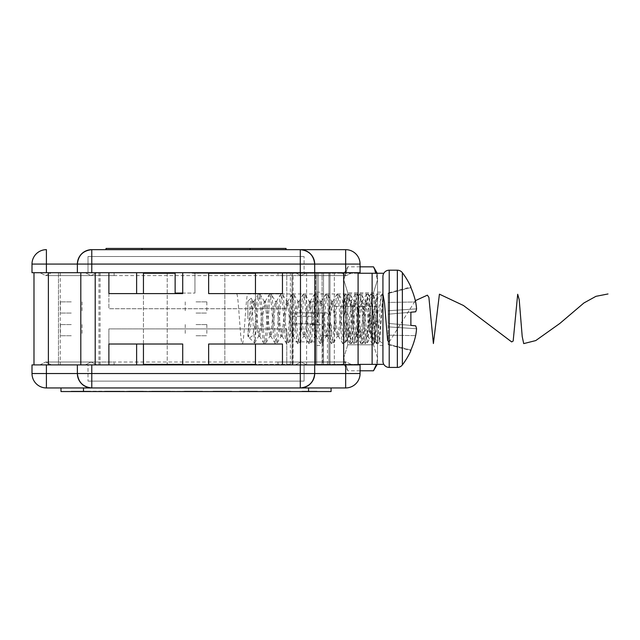 <?xml version="1.0" encoding="UTF-8"?>
<svg xmlns="http://www.w3.org/2000/svg" width="640" height="640" viewBox="0 0 640 640"><rect width="100%" height="100%" fill="white"/><g stroke="black" fill="none" stroke-linecap="round" stroke-linejoin="round"><path stroke-width="0.48" stroke-dasharray="3.2 2.4" d="M320.816 313.048L310.016 313.048L320.816 313.048M320.816 272.712L292.008 272.712L293.12 272.712L293.12 364.904L292.008 364.904L331.616 364.904L310.016 364.904L330 364.904L330 272.712L330 364.904L330 272.712L320.816 272.712L331.616 272.712L310.016 272.712L320.816 272.712M71.256 313.048L60.448 313.048L71.256 313.048M98.952 272.712L98.952 364.904L33.984 364.904L48.384 364.904L48.384 272.712L33.984 272.712L136.616 272.712L58.472 272.712L58.472 364.904L58.472 272.712L358.088 272.712L292.184 272.712L292.184 364.904L290.384 364.904L290.384 272.712M196.032 313.048L206.84 313.048L196.032 313.048M196.032 272.712L206.84 272.712L185.232 272.712L196.032 273.448L206.84 272.712L196.032 272.712M98.952 364.904L290.384 364.904M71.256 324.568L60.448 324.568L71.256 324.568M320.816 324.568L310.016 324.568L320.816 324.568M196.032 364.904L206.84 364.904L196.032 364.904L206.84 364.904L196.032 364.168L185.232 364.904L196.032 364.904M196.032 324.568L206.84 324.568L196.032 324.568M315.592 272.712L292.184 272.712L292.184 323.848L292.184 272.712L292.184 316.288L292.184 272.712L315.592 272.712L292.184 272.712L292.184 364.904L330 364.904L330 272.712L315.592 272.712L315.592 323.848L292.184 323.848L315.592 323.848L315.592 364.904L330 364.904L330 272.712L330 364.904L358.088 364.904L358.088 272.712L343.68 272.712L358.088 272.712L358.088 364.904L315.592 364.904L315.592 272.712M48.384 272.712L343.68 272.712L343.68 364.904L358.088 364.904L48.384 364.904M71.256 272.712L60.448 272.712L71.256 272.712M182.712 272.712L208.64 272.712L182.712 272.712L182.712 293.6L108.888 293.6L108.888 308.728L286.784 308.728L255.456 308.728L255.456 272.712L286.784 272.712L286.784 308.728L286.784 272.712L282.464 272.712L300.472 272.712M224.848 364.904L224.832 272.712M343.68 272.712L314.872 272.712L314.872 364.904L343.68 364.904M108.888 344.016L108.888 328.896L286.784 328.896L108.888 328.896L108.888 344.016L182.712 344.016L182.712 364.904L208.64 364.904L208.64 344.016L282.464 344.016L282.464 364.904L300.472 364.904M282.464 364.904L293.12 364.904M286.784 328.896L286.784 364.904L286.784 328.896M182.712 364.904L208.64 364.904M255.456 344.016L255.456 364.904M136.616 364.904L136.616 344.016M167.232 272.712L167.232 364.904M255.456 293.6L255.456 308.728L108.888 308.728L108.888 293.6M208.64 272.712L208.64 293.6L282.464 293.6L282.464 272.712M136.616 293.6L136.616 272.712M255.456 272.712L293.12 272.712M358.088 364.904L358.088 272.712M33.984 272.712L33.984 364.904M80.8 272.712L80.8 364.904M292.184 316.288L292.184 341.856L292.184 316.288L315.592 316.288L292.184 316.288M382.928 318.808L382.928 345.456L382.928 318.808M376.44 273.256L377.52 279.824L373.504 292.816L377.52 318.808L377.52 345.456L377.52 292.16L377.52 363.824L377.52 273.792L377.52 318.808L373.504 344.8L377.52 357.792L376.44 364.368L377.52 357.792L373.504 344.8L347.784 344.8L343.76 357.792L347.784 370.784L343.76 357.792L347.784 344.8L343.76 318.808L347.784 344.8L373.504 344.8L377.52 318.808L373.504 292.816L347.784 292.816L343.76 279.824L347.784 266.832L343.76 279.824L347.784 292.816L343.76 318.808L347.784 292.816L373.504 292.816L377.52 279.824L373.504 266.832M322.088 318.808L322.088 345.456L322.088 318.808M316.688 318.808L316.688 345.456L316.688 318.808M208.64 273.256L194.944 273.256L194.944 293.064L194.944 273.256L328.904 273.256L323.504 273.256L323.504 364.368L328.904 364.368L322.784 364.368L322.784 312.864L292.896 312.864L292.896 364.368L255.456 364.368M382.928 273.256L372.12 273.256L377.52 273.256L377.52 364.368L377.52 273.256L328.904 273.256L328.904 364.368L322.784 364.368M255.456 273.256L328.904 273.256L328.904 364.368L372.12 364.368L372.12 273.256L323.504 273.256L323.504 364.368L382.928 364.368M382.928 345.456L382.928 292.16L382.928 345.456L377.52 345.456M358.088 273.256L334.312 273.256L334.312 364.368L372.12 364.368L372.12 273.256L334.312 273.256L334.312 364.368L358.088 364.368M208.64 364.368L182.712 364.368M327.456 364.368L327.456 312.864L292.896 312.864L292.896 364.368L143.448 364.368L143.448 273.256L175.136 273.256L175.136 293.064L194.944 293.064L182.712 293.064M143.448 344.016L143.448 293.6M327.456 312.864L322.784 312.864M316.688 364.368L334.312 364.368L328.904 364.368L328.904 273.256L334.312 273.256L322.088 273.256L322.088 364.368L316.688 364.368L316.688 273.256L316.688 364.368L328.904 364.368L328.904 273.256L316.688 273.256M323.504 364.368L323.504 273.256L323.504 364.368M322.088 364.368L322.088 273.256M343.76 341.32L343.76 273.792L343.76 341.32M343.76 331.232L343.76 293.96L343.76 331.232M370.216 312.536L370.216 325.96L369.08 334L367.832 336.088L366.272 327.576L363.456 303.624L362.208 301.528L360.64 310.04L357.832 334L356.888 336.344L355.016 327.576L352.2 303.624L351.072 301.272L347.624 339.8L346.44 329.896C345.496 313.264 344.608 289.28 343.76 294.808L344.224 293.96L345.168 297.288L347.984 331.232L349.856 343.656L350.792 340.328L353.608 306.384L355.48 293.96L356.424 297.288L359.24 331.232L361.104 343.656L362.048 340.328L364.864 306.384L366.736 293.96L367.68 297.288L370.488 331.232L372.36 343.656L373.304 340.328L377.52 293.96L377.52 343.656L377.52 306.384L375.144 341.272L371.768 299.976L367.064 336.064L366.272 335.752L364.864 327.576L362.048 303.624L361.104 301.272L359.24 310.04L356.424 334L355.808 336.064L355.016 335.752L353.608 327.576L351 301.448L355.256 294.152M343.76 293.96L343.76 294.808M370.216 325.96L377.52 294.808L377.52 306.384L376.12 325.24L374.712 340.328L373.768 343.656L371.896 331.232L369.08 297.288L368.376 294.16L367.68 294.808L366.272 306.384L363.456 340.328L362.512 343.656L360.64 331.232L357.832 297.288L356.888 293.96L355.016 306.384L352.2 340.328L351.496 343.456L350.792 342.808L346.576 297.288L345.864 294.16L345.168 294.808L343.76 306.384L348.184 298.384L351.072 305.192M360.072 266.832L347.784 266.832L343.76 273.792M360.072 370.784L347.784 370.784L343.76 363.824L343.76 357.792L343.76 363.824M410.88 312.216L388.168 314.208L415.648 311.8L388.168 314.208L388.168 310.76L388.168 344.616L388.168 344.2L410.88 350.016A76.392 76.104 90 0 0 415.648 335.648A76.128 70.064 12.9 0 0 416.552 328.76A76.128 29.024 5.4 0 0 415.648 325.816L388.168 323.416L388.168 314.208L415.648 311.8A76.128 29.024 174.6 0 0 416.552 308.856A76.128 70.064 167.1 0 0 415.648 301.968A76.392 76.104 90 0 0 410.88 287.608L410.88 286.92L388.168 293L388.168 293.416L410.88 287.608L388.168 293.416L388.168 293M388.168 344.616L410.88 350.704M377.656 318.808L375.744 299.792L373.92 317.496L373.92 330.32L381.608 295.032L382.928 295.904L379.728 340.864L378.624 334.12L377.656 318.808M402.36 364.936L402.36 272.688M247.88 318.808L247.88 301.272L247.88 318.808M255.192 324.472L255.616 318.808C254.68 308.16 253.744 302.312 252.8 301.272C251.864 302.312 250.928 308.16 249.992 318.808L247.88 334.976L249.544 338.008L252.584 335.68L255.192 324.472L255.192 340.048L254.568 343.032L252.784 318.808C252.216 305.752 251.624 298.864 251 298.152L253.096 301.528L251 298.152C250.432 299.88 249.84 306.768 249.216 318.808L247.88 334.976L248.584 336.344L250.456 327.576L252.336 310.04L254.208 301.272L256.088 310.04L257.96 327.576L259.84 336.344L261.712 327.576L263.592 310.04L265.464 301.272L267.336 310.04L269.216 327.576L271.088 336.344L272.968 327.576L274.84 310.04L276.72 301.272L278.592 310.04L280.472 327.576L282.344 336.344L284.224 327.576L286.096 310.04L287.968 301.272L289.848 310.04L291.72 327.576L293.6 336.344L295.472 327.576L297.352 310.04L299.224 301.272L301.104 310.04L302.976 327.576L304.856 336.344L306.728 327.576L308.6 310.04L310.48 301.272L312.352 310.04L314.232 327.576L316.104 336.344L317.984 327.576L319.856 310.04L321.736 301.272L323.608 310.04L325.488 327.576L327.36 336.344L329.232 327.576L331.112 310.04L332.984 301.272L334.864 310.04L336.736 327.576L338.616 336.344L340.488 327.576L342.368 310.04L344.24 301.272L346.12 310.04L347.992 327.576L349.864 336.344L351.744 327.576L353.616 310.04L355.496 301.272L357.368 310.04L359.248 327.576L361.12 336.344L363 327.576L364.872 310.04L366.744 301.272L368.624 310.04L370.496 327.576L372.08 336.088L373.92 330.32M255.192 340.048L257.024 318.808C257.96 303.72 258.904 295.432 259.84 293.96L258.432 293.96C257.496 295.432 256.56 303.72 255.616 318.808L256.552 327.576L258.72 336.088L260.304 327.576L262.184 310.04L264.352 301.528L265.936 310.04L267.808 327.576L269.976 336.088L271.56 327.576L273.432 310.04L275.312 301.272L277.184 310.04L279.064 327.576L280.936 336.344L282.816 327.576L284.688 310.04L286.568 301.272L288.44 310.04L290.32 327.576L292.192 336.344L294.064 327.576L295.944 310.04L297.816 301.272L299.696 310.04L301.568 327.576L303.448 336.344L305.32 327.576L307.2 310.04L309.072 301.272L310.952 310.04L312.824 327.576L314.696 336.344L316.576 327.576L318.448 310.04L320.328 301.272L322.2 310.04L324.08 327.576L325.952 336.344L327.832 327.576L329.704 310.04L331.584 301.272L333.456 310.04L335.328 327.576L337.208 336.344L339.08 327.576L340.96 310.04L342.832 301.272L344.712 310.04L346.584 327.576L348.464 336.344L350.336 327.576L352.208 310.04L354.088 301.272L355.96 310.04L357.84 327.576L359.712 336.344L361.592 327.576L363.464 310.04L365.344 301.272L367.216 310.04L369.096 327.576L370.968 336.344L372.84 327.576L373.92 317.496M247.88 334.976L247.88 336.344L247.88 334.976M253.92 301.528L258.432 293.96C260.304 292.44 262.184 345.176 264.056 343.656C264.992 342.184 265.936 333.904 266.872 318.808C267.808 303.72 268.744 295.432 269.688 293.96C271.56 292.44 273.44 345.176 275.312 343.656C276.248 342.184 277.184 333.904 278.128 318.808C279.064 303.72 280 295.432 280.936 293.96C282.808 292.44 284.696 345.176 286.568 343.656C287.504 342.184 288.44 333.904 289.376 318.808C290.32 303.72 291.256 295.432 292.192 293.96C294.064 292.44 295.944 345.176 297.816 343.656C298.752 342.184 299.696 333.904 300.632 318.808C301.568 303.72 302.512 295.432 303.448 293.96C305.32 292.44 307.2 345.176 309.072 343.656C310.008 342.184 310.944 333.904 311.888 318.808C312.824 303.72 313.76 295.432 314.696 293.96C316.576 292.44 318.456 345.176 320.328 343.656C321.264 342.184 322.2 333.904 323.136 318.808C324.08 303.72 325.016 295.432 325.952 293.96C327.824 292.44 329.704 345.176 331.584 343.656C332.52 342.184 333.456 333.904 334.392 318.808C335.336 303.72 336.272 295.432 337.208 293.96C339.08 292.44 340.96 345.176 342.832 343.656C343.768 342.184 344.712 333.904 345.648 318.808C346.584 303.72 347.528 295.432 348.464 293.96C350.336 292.44 352.216 345.176 354.088 343.656C355.024 342.184 355.96 333.904 356.904 318.808C357.84 303.72 358.776 295.432 359.712 293.96C361.584 292.44 363.472 345.176 365.344 343.656C366.28 342.184 367.216 333.904 368.152 318.808C369.096 303.72 370.032 295.432 370.968 293.96C372.84 292.44 374.72 345.176 376.592 343.656C377.528 342.184 378.472 333.904 379.408 318.808C380.344 303.72 381.288 295.432 382.224 293.96L382.928 295.904L380.816 318.808C379.88 333.904 378.936 342.184 378 343.656L379.728 340.864M259.544 336.088L264.056 343.656L265.664 343.48L269.976 336.088M264.352 301.528L259.84 293.96C261.712 292.44 263.592 345.176 265.464 343.656C266.4 342.184 267.336 333.904 268.28 318.808C269.216 303.72 270.152 295.432 271.088 293.96L275.6 301.528M270.8 336.088L275.312 343.656L276.92 343.48L281.232 336.088M265.176 301.528L269.48 294.136L271.088 293.96C272.96 292.44 274.848 345.176 276.72 343.656C277.656 342.184 278.592 333.904 279.528 318.808C280.472 303.72 281.408 295.432 282.344 293.96L286.856 301.528M282.056 336.088L286.568 343.656L288.176 343.48L292.488 336.088M276.424 301.528L280.736 294.136L282.344 293.96C284.216 292.44 286.096 345.176 287.968 343.656C288.912 342.184 289.848 333.904 290.784 318.808C291.728 303.72 292.664 295.432 293.6 293.96L298.112 301.528M293.304 336.088L297.816 343.656L299.424 343.48L303.736 336.088M287.68 301.528L291.992 294.136L293.6 293.96C295.472 292.44 297.352 345.176 299.224 343.656C300.16 342.184 301.096 333.904 302.04 318.808C302.976 303.72 303.912 295.432 304.856 293.96L309.368 301.528M304.56 336.088L309.072 343.656L310.68 343.48L314.992 336.088M298.936 301.528L303.248 294.136L304.856 293.96C306.728 292.44 308.608 345.176 310.48 343.656C311.416 342.184 312.352 333.904 313.296 318.808C314.232 303.72 315.168 295.432 316.104 293.96L320.616 301.528M315.816 336.088L320.328 343.656L321.936 343.48L326.248 336.088M310.184 301.528L314.496 294.136L316.104 293.96C317.976 292.44 319.864 345.176 321.736 343.656C322.672 342.184 323.608 333.904 324.544 318.808C325.488 303.72 326.424 295.432 327.36 293.96L331.872 301.528M327.064 336.088L331.584 343.656L333.184 343.48L337.496 336.088M321.44 301.528L325.752 294.136L327.36 293.96C329.232 292.44 331.112 345.176 332.984 343.656C333.92 342.184 334.864 333.904 335.8 318.808C336.736 303.72 337.68 295.432 338.616 293.96L343.128 301.528M338.32 336.088L342.832 343.656L344.44 343.48L348.752 336.088M332.696 301.528L337.008 294.136L338.616 293.96C340.488 292.44 342.368 345.176 344.24 343.656C345.176 342.184 346.112 333.904 347.056 318.808C347.992 303.72 348.928 295.432 349.864 293.96L354.376 301.528M349.576 336.088L354.088 343.656L355.696 343.48L360.008 336.088M343.952 301.528L348.264 294.136L349.864 293.96C351.736 292.44 353.624 345.176 355.496 343.656C356.432 342.184 357.368 333.904 358.304 318.808C359.248 303.72 360.184 295.432 361.12 293.96L365.632 301.528M360.832 336.088L365.344 343.656L366.952 343.48L371.264 336.088M355.2 301.528L359.512 294.136L361.12 293.96C362.992 292.44 364.872 345.176 366.744 343.656C367.688 342.184 368.624 333.904 369.56 318.808C370.504 303.72 371.44 295.432 372.376 293.96L375.92 299.88M372.08 336.088L376.392 343.48L378 343.656C376.128 345.176 374.248 292.44 372.376 293.96L370.768 294.136L366.456 301.528M236.624 293.96C238.504 292.424 240.376 345.192 242.256 343.656C244.128 345.192 246.008 292.424 247.88 293.96L382.928 293.96L382.024 294.136L381.2 295.552M388.168 302.448L388.168 293.416L388.168 302.448L415.648 301.968L388.168 302.448L388.168 310.76L388.168 302.448M388.168 310.76L416.552 308.856L388.168 310.76M410.88 350.016L388.168 344.2L388.168 323.416L410.88 325.4M388.168 326.856L416.552 328.76L388.168 326.856M388.168 335.176L415.648 335.648L388.168 335.176M225.224 391.192L213.264 391.192L231.472 391.552L213.032 391.552L225.224 391.552M249.336 391.192L239.512 391.192L254.264 391.192L249.336 391.552M309.608 391.192L302 391.192L316.936 391.192L302 391.192L316.936 391.192L302 391.192L316.752 391.192L302.184 391.192L309.608 391.552M270.28 391.552L281.12 391.552L270.28 391.552M270.88 391.552L273.312 391.192L270.88 391.552M105.848 391.192L120.376 391.552L105.848 391.552M136.208 391.192L128.784 391.552L143.536 391.552L128.6 391.552L136.208 391.552M80.392 391.552L73.056 391.552M76.312 391.192L331.08 391.552L331.08 387.952L60.992 387.952L83.496 387.952L60.992 387.952L60.992 391.552L89.648 391.552L71.48 391.552M162.024 391.192L151.752 391.192L164.08 391.192L166.504 391.552L151.936 391.552L170.424 391.552L151.752 391.552L162.024 391.552M186.192 391.192L202.76 391.192L184.32 391.192L202.528 391.192L184.32 391.192L202.528 391.192L184.32 391.192L186.192 391.552M130.192 391.192L143.536 391.552L130.192 391.552M71.48 391.192L89.408 391.192L71.208 391.192L75.784 391.552M81.472 391.552L86.376 391.192L81.472 391.552M132.816 391.192L143.352 391.192L128.784 391.192L143.352 391.192L128.784 391.192L132.816 391.552M266.864 391.192L277.416 391.192L262.664 391.192L277.232 391.192L266.864 391.552M275.936 391.192L259.544 391.552L275.936 391.552M281.496 391.552L262.664 391.552M284.344 391.552L281.496 391.192M285.168 391.552L284.344 391.192M262.664 391.192L285.168 391.192M265.088 391.192L290.416 391.192L265.088 391.552M259.576 391.552L269.936 391.192L259.576 391.552M200.416 391.552L197.32 391.552M194.592 391.552L197.624 391.552L194.592 391.552M218.632 391.192L231.704 391.552L218.632 391.552M300.288 387.952L83.496 387.952L308.568 387.952L308.568 391.552M75.784 391.192L89.408 391.192L71.208 391.192L76.312 391.552M73.056 391.192L87.792 391.552M131.208 391.192L134.76 391.552L131.208 391.192M140.04 391.192L128.784 391.192L143.352 391.192L140.04 391.552M152.16 391.192L166.504 391.192L152.16 391.552M159.288 391.192L151.752 391.552L165.208 391.552M165.208 391.192L151.752 391.192L156.336 391.552M161.176 391.192L170.424 391.192L161.176 391.552M156.336 391.192L170.424 391.192L151.936 391.192L166.504 391.192L151.936 391.192L166.504 391.192L154.176 391.192L164.264 391.192L162.984 391.552M155.488 391.192L160.712 391.552L155.488 391.192M162.984 391.192L158.664 391.552L164.512 391.552M154.368 391.192L166.504 391.552L151.936 391.552L166.504 391.552L151.936 391.552L166.504 391.552L154.368 391.192M131.024 391.552L141.104 391.552L131.024 391.192M164.512 391.192L159.24 391.192M159.216 391.192L164.264 391.192L159.216 391.192M193.544 391.192L187.352 391.552L193.544 391.552M197.32 391.192L199.72 391.552L196.6 391.552M166.504 391.192L151.936 391.192L166.504 391.552M117.048 391.192L105.44 391.192L120.376 391.192L105.44 391.192L120.376 391.192L105.44 391.192L120.376 391.192L105.44 391.192L120.376 391.192L117.048 391.552M89.408 391.192L75.08 391.192L89.408 391.552M87.792 391.192L71.208 391.552M83.624 391.192L80.432 391.192L86.608 391.192L81.008 391.192L83.624 391.552M84.512 391.192L81.472 391.192L84.512 391.192M71.208 391.192L76.344 391.192L74.24 391.552M74.24 391.192L80.392 391.192M108.16 391.192L112.352 391.192L108.16 391.552M83.488 391.192L83.496 387.952M128.6 391.192L143.536 391.192L128.6 391.552M143.352 391.192L128.784 391.552L143.352 391.192M132.328 391.192L137.56 391.192L132.328 391.552M109.464 391.192L120.376 391.192L105.624 391.192L115.968 391.192L109.464 391.552M314.512 391.192L304.616 391.552L314.512 391.552M273.312 391.192L270.88 391.192L273.312 391.192M269.312 391.192L266.352 391.192L269.312 391.192M249.936 391.192L239.512 391.192L254.264 391.192L243.2 391.192L254.264 391.192L249.936 391.552M241.752 391.192L243.416 391.192L241.752 391.192M257.432 391.192L239.512 391.192L257.432 391.552M249.584 391.192L252.024 391.192L249.616 391.552M314.32 391.192L304.616 391.552L314.32 391.192M311.752 391.192L302.184 391.192L316.752 391.192L302.184 391.192L311.752 391.552M307.328 391.192L316.752 391.192L307.328 391.552M213.264 391.192L231.472 391.552L213.264 391.192M217.696 391.192L224.232 391.192L217.696 391.552M227.336 391.192L231.472 391.552L227.336 391.192M231.472 391.192L216.296 391.192L231.472 391.552M189.56 391.192L202.528 391.192L184.32 391.192L202.528 391.192L184.32 391.192L202.528 391.192L184.32 391.192L202.528 391.192L184.32 391.192L202.528 391.192L184.32 391.192L202.528 391.192L184.32 391.192L202.528 391.192L184.32 391.192L202.528 391.192L184.32 391.192L202.528 391.192L184.32 391.192L202.528 391.192L189.56 391.552M196.6 391.192L193.656 391.552M193.656 391.192L195.056 391.552M195.056 391.192L194.624 391.552M194.624 391.192L184.552 391.192L191.304 391.552M191.304 391.192L190.624 391.552M190.624 391.192L196.52 391.552M196.52 391.192L200.416 391.192M197.624 391.192L194.592 391.192L197.624 391.192M254.264 391.192L243.2 391.192L254.264 391.552M241.936 391.192L251.648 391.192L241.936 391.192M244.648 391.192L254.072 391.192L239.512 391.192L254.072 391.192L244.648 391.552M245.512 391.192L254.072 391.192L239.512 391.192L254.072 391.192L239.512 391.192L245.512 391.552M243.056 391.192L248.288 391.192L243.056 391.552M239.512 391.192L254.072 391.552L239.512 391.192M225.4 391.192L213.032 391.192L231.704 391.192L225.4 391.552M228.664 391.192L216.064 391.552L228.664 391.192M254.072 391.192L247.728 391.552L254.072 391.192M222.472 391.192L213.032 391.192L231.704 391.192L222.472 391.552M320.816 335.736L331.616 335.736L320.816 335.736M71.256 335.736L60.448 335.736L71.256 335.736M71.256 364.904L60.448 364.904L71.256 364.904M196.032 335.736L206.84 335.736L196.032 335.736M190.584 364.904L51.48 364.904L96.856 364.904L91.056 362.024L96.856 364.904L114.104 364.904L114.104 362.024L114.104 364.904L96.856 364.904L295.208 364.904L277.96 364.904L277.96 362.024L277.96 364.904L340.584 364.904L201.488 364.904M277.96 362.024L346.384 362.024L340.584 364.904L346.384 362.024L352.184 364.904L346.384 362.024L45.688 362.024L91.056 362.024L96.856 364.904L88 364.904L88 381.112L88 364.904L304.072 364.904L295.208 364.904L301.008 362.024L306.808 364.904L301.008 362.024L295.208 364.904L301.008 362.024L295.208 364.904L352.184 364.904L39.888 364.904L85.264 364.904L91.056 362.024L96.856 364.904L85.264 364.904L91.056 362.024L114.104 362.024M51.48 364.904L45.688 362.024L51.48 364.904M314.696 373.544L314.872 364.904M345.664 364.904L345.664 373.544L360.072 373.544A14.408 14.408 0 0 1 345.664 387.952A14.408 14.408 0 0 0 360.072 373.544L360.072 364.904L32 364.904L32 373.544A14.408 14.408 0 0 0 46.408 387.952L46.408 373.544L32 373.544M77.376 364.904L77.376 373.544M88 381.112L304.072 381.112L304.072 364.904L304.072 381.112L88 381.112M39.888 364.904L45.688 362.024L39.888 364.904M71.256 301.88L60.448 301.88L71.256 301.88M320.816 301.88L310.016 301.88L320.816 301.88M196.032 301.88L206.84 301.88L196.032 301.88M201.488 272.712L340.584 272.712L295.208 272.712L301.008 275.592L295.208 272.712L277.96 272.712L277.96 275.592L277.96 272.712L295.208 272.712L96.856 272.712L114.104 272.712L114.104 275.592L114.104 272.712L51.48 272.712L190.584 272.712M114.104 275.592L45.688 275.592L51.48 272.712L45.688 275.592L39.888 272.712L45.688 275.592L346.384 275.592L301.008 275.592L295.208 272.712L304.072 272.712L304.072 256.512L304.072 272.712L88 272.712L96.856 272.712L91.056 275.592L85.264 272.712L91.056 275.592L96.856 272.712L91.056 275.592L96.856 272.712L39.888 272.712L352.184 272.712L306.808 272.712L301.008 275.592L295.208 272.712L306.808 272.712L301.008 275.592L277.96 275.592M340.584 272.712L346.384 275.592L340.584 272.712M314.872 272.712L314.696 264.072M46.408 272.712L46.408 264.072L32 264.072A14.408 14.408 0 0 1 46.408 249.664A14.408 14.408 0 0 0 32 264.072L32 272.712L360.072 272.712L360.072 264.072A14.408 14.408 0 0 0 345.664 249.664L345.664 264.072L360.072 264.072M77.376 272.712L77.376 264.072M300.288 249.664L91.776 249.664M304.072 256.512L88 256.512L88 272.712L88 256.512L304.072 256.512M352.184 272.712L346.384 275.592L352.184 272.712M106.008 249.664L142.016 249.664L106.008 249.664L106.008 248.448L286.064 248.448L286.064 249.664L250.056 249.664L286.064 249.664M142.016 249.664L250.056 249.664L142.016 249.664L142.016 248.448M377.52 306.384L332.512 306.384M389.216 341.984L415.336 300.656M60.272 272.712L60.272 364.904M306.592 272.712L306.592 364.904M372.12 273.256L372.12 364.368M334.312 364.368L334.312 273.256L334.312 364.368M318.104 312.864L318.104 273.256L318.104 312.864M397.352 367.424L397.352 270.192M389.216 367.424L389.216 270.192M345.664 387.952L345.664 373.544L46.408 373.544L46.408 364.904M46.408 249.664L46.408 264.072L345.664 264.072L345.664 272.712M250.056 249.664L250.056 248.448M310.016 301.88L310.016 313.048M60.448 301.88L60.448 313.048M185.232 301.88L185.232 313.048M292.008 272.712L292.008 364.904M60.448 324.568L60.448 335.736M310.016 324.568L310.016 335.736M185.232 324.568L185.232 335.736M206.84 324.568L206.84 335.736M331.616 324.568L331.616 335.736M82.056 324.568L82.056 335.736M167.224 273.256L167.224 364.368M224.848 273.256L224.848 364.368M100.064 272.712L100.064 364.904M206.84 301.88L206.84 313.048M82.056 301.88L82.056 313.048M331.616 301.88L331.616 313.048M315.592 341.856L292.184 341.856M316.688 345.456L322.088 345.456M316.688 292.16L322.088 292.16M377.52 292.16L382.928 292.16M347.624 339.8L343.76 343.656M371.576 299.912L377.52 293.96M375.144 341.272L377.52 343.656M368.136 293.96L366.736 293.96M356.888 293.96L355.48 293.96M345.632 293.96L344.224 293.96M373.768 343.656L372.36 343.656M362.512 343.656L361.104 343.656M351.256 343.656L349.856 343.656M374 343.456L375.304 341.216M368.376 294.16L371.768 299.976M362.744 343.456L367.064 336.064M357.12 294.16L361.432 301.552M351.496 343.456L355.808 336.064M345.864 294.16L348.88 299.328M366.736 336.344L368.136 336.344M361.104 301.272L362.512 301.272M355.48 336.344L356.888 336.344M367.832 336.088L372.136 343.472M362.208 301.528L366.512 294.152M356.576 336.088L360.88 343.472M347.456 339.744L349.632 343.472M377.52 363.824L377.208 364.368M377.52 273.792L377.208 273.256M351.072 301.272L348.184 298.384M375.744 299.792L381.608 295.032M379.576 340.936L382.928 343.656M247.88 301.272L251 298.152M252.8 301.272L254.208 301.272M264.056 301.272L265.464 301.272M275.312 301.272L276.72 301.272M286.568 301.272L287.968 301.272M297.816 301.272L299.224 301.272M309.072 301.272L310.48 301.272M320.328 301.272L321.736 301.272M331.584 301.272L332.984 301.272M342.832 301.272L344.24 301.272M354.088 301.272L355.496 301.272M365.344 301.272L366.744 301.272M247.88 336.344L248.584 336.344M258.432 336.344L259.84 336.344M269.688 336.344L271.088 336.344M280.936 336.344L282.344 336.344M292.192 336.344L293.6 336.344M303.448 336.344L304.856 336.344M314.696 336.344L316.104 336.344M325.952 336.344L327.36 336.344M337.208 336.344L338.616 336.344M348.464 336.344L349.864 336.344M359.712 336.344L361.12 336.344M370.968 336.344L372.376 336.344M254.696 342.984L258.72 336.088M248.896 337.12L248.288 336.088M249.544 338.008L254.568 343.032"/><path stroke-width="0.96" d="M314.872 364.904L300.472 364.904L300.472 272.712L314.872 272.712L314.872 364.904L360.072 364.904L360.072 373.544A14.408 14.408 0 0 1 345.664 387.952L46.408 387.952L60.992 387.952L60.992 391.552L83.496 391.552L83.496 387.952M108.888 344.016L108.888 364.904L108.888 344.016L182.712 344.016L182.712 364.904M282.464 364.904L282.464 344.016L208.64 344.016L208.64 364.904M208.64 272.712L208.64 293.6L282.464 293.6L282.464 272.712M108.888 293.6L108.888 272.712L108.888 293.6L182.712 293.6L182.712 272.712M255.456 344.016L255.456 364.904M136.616 344.016L136.616 364.904M255.456 272.712L255.456 293.6M136.616 272.712L136.616 293.6M358.088 272.712L358.088 364.904M33.984 364.904L33.984 272.712M80.8 364.904L80.8 272.712M382.928 276.48L382.928 361.136A6.288 6.288 0 0 0 389.216 367.424L389.216 270.192A6.288 6.288 0 0 0 382.928 276.48L382.928 361.136M358.088 364.368L372.12 364.368L372.12 273.256L358.088 273.256M255.456 364.368L208.64 364.368M182.712 364.368L143.448 364.368L143.448 344.016M208.64 273.256L255.456 273.256M182.712 293.064L175.136 293.064L175.136 273.256L143.448 273.256L143.448 293.6M372.12 273.256L382.928 273.256M382.928 364.368L372.12 364.368M377.208 273.256L373.504 266.832L360.072 266.832M373.504 266.832L376.44 273.256M377.208 364.368L373.504 370.784L376.44 364.368L373.504 370.784L360.072 370.784M410.88 350.704L410.88 350.016L410.88 350.704A76.392 76.392 0 0 1 402.36 364.936A6.288 6.288 0 0 1 397.352 367.424L389.216 367.424M410.88 325.4L410.88 312.216L410.88 325.4L415.648 325.816A76.128 29.024 5.4 0 1 416.552 328.76A76.128 70.064 12.9 0 1 415.648 335.648A76.392 76.104 90 0 1 410.88 350.016M397.352 367.424L397.352 270.192A6.288 6.288 0 0 1 402.36 272.688L402.36 364.936M402.36 272.688A76.392 76.392 0 0 1 410.88 286.92L410.88 287.608A76.392 76.104 90 0 1 415.648 301.968A76.128 70.064 167.1 0 1 416.552 308.856A76.128 29.024 174.6 0 1 415.648 311.8L410.88 312.216M46.408 364.904L46.408 373.544L32 373.544A14.408 14.408 0 0 0 46.408 387.952A14.408 14.408 0 0 1 32 373.544L32 364.904L314.696 364.904L314.696 373.544L360.072 373.544A14.408 14.408 0 0 1 345.664 387.952L331.08 387.952L331.08 391.552L83.496 391.552M308.568 391.552L308.568 387.952L300.288 387.952C308.976 387.032 313.776 382.232 314.696 373.544A14.408 14.408 0 0 1 300.288 387.952A14.408 14.408 0 0 0 314.696 373.544L77.376 373.544C78.288 382.232 83.096 387.032 91.776 387.952A14.408 14.408 0 0 1 77.376 373.544L77.376 364.904M345.664 272.712L345.664 264.072L360.072 264.072A14.408 14.408 0 0 0 345.664 249.664L300.288 249.664A14.408 14.408 0 0 1 314.696 264.072L314.696 272.712L77.376 272.712L77.376 264.072C78.288 255.384 83.096 250.584 91.776 249.664L345.664 249.664A14.408 14.408 0 0 1 360.072 264.072L360.072 272.712L314.872 272.712M77.376 272.712L32 272.712L32 264.072A14.408 14.408 0 0 1 46.408 249.664A14.408 14.408 0 0 0 32 264.072L77.376 264.072A14.408 14.408 0 0 1 91.776 249.664A14.408 14.408 0 0 0 77.376 264.072L314.696 264.072C313.776 255.384 308.976 250.584 300.288 249.664L300.288 272.712M286.064 249.664L286.064 248.448L106.008 248.448L106.008 249.664M382.928 293.96L384.496 302.936L387.64 340.512L389.216 341.984M415.336 300.656L427.384 295.16L428.888 297.352L433.4 343.552L439.424 294.168L463.504 305.528L511.672 341.92L513.176 341.024L517.688 294.264L519.192 299.56L522.208 336.536L523.712 343.608L535.752 340.576L559.832 323.448L583.92 302.968L595.96 296.328L608 293.96M95.2 272.712L95.2 364.904M343.68 364.904L343.68 272.712M48.384 272.712L48.384 364.904M46.408 387.952L46.408 373.544L77.376 373.544M91.776 364.904L91.776 387.952M300.288 364.904L300.288 387.952M345.664 364.904L345.664 387.952M345.664 249.664L345.664 264.072L314.696 264.072M91.776 272.712L91.776 249.664M46.408 272.712L46.408 249.664M142.016 249.664L142.016 248.448M250.056 249.664L250.056 248.448M167.224 272.712L167.224 273.256M167.224 364.368L167.224 364.904M224.848 272.712L224.848 273.256M224.848 364.368L224.848 364.904M397.352 270.192L389.216 270.192"/></g></svg>
